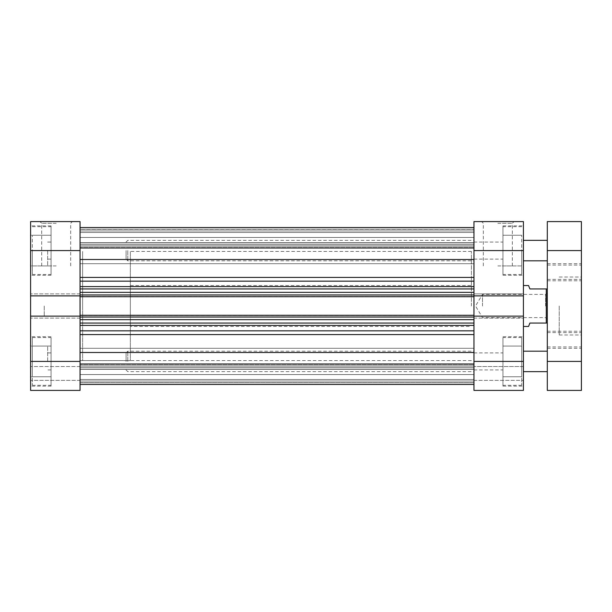 <?xml version="1.0" encoding="UTF-8"?>
<svg xmlns="http://www.w3.org/2000/svg" width="612" height="612" viewBox="0 0 612 612"><rect width="100%" height="100%" fill="white"/><g stroke="black" fill="none" stroke-linecap="round" stroke-linejoin="round"><path stroke-width="0.46" stroke-dasharray="3.06 2.29" d="M80.05 277.42L80.05 259.503L80.05 277.42L473.971 277.42L473.971 227.557L473.971 248.273L473.971 227.557L473.971 244.609L473.971 227.557L473.971 242.719L80.05 242.719L80.05 247.998L80.05 242.719L473.971 242.719L473.971 227.557L473.971 277.42M80.05 330.832L80.05 352.497L80.05 325.416L80.05 330.832L473.971 330.832L473.971 384.443L473.971 382.645L80.05 382.645L80.05 364.729L80.05 382.645L473.971 382.645L473.971 363.727L473.971 384.443L473.971 367.391L473.971 384.443L473.971 369.281L80.05 369.281L80.05 364.002L80.05 369.281L473.971 369.281L473.971 384.443L473.971 330.832M80.05 250.576L80.05 221.59L30.6 221.59L30.6 275.308L30.6 225.851L30.6 250.576L80.05 250.576L80.05 295.871L80.05 286.584L80.05 292.36L473.971 292.36L473.971 281.168L473.971 295.871L523.421 295.871L523.421 221.59L473.971 221.59L473.971 260.811L473.971 240.348L473.971 250.576L523.421 250.576M80.05 361.424L30.6 361.424L30.6 336.692L30.6 390.41L80.05 390.41L30.6 390.41L80.05 390.41L80.05 316.129L80.05 318.11L80.05 316.129L30.6 316.129L80.05 316.129L30.6 316.129L30.6 318.11L30.6 250.576M80.05 306L80.05 360.567L80.05 306M473.971 306L473.971 360.567L473.971 306M473.971 361.424L473.971 390.41L523.421 390.41L523.421 336.692L523.421 386.149L523.421 361.424L523.421 371.652L523.421 361.424L473.971 361.424L473.971 348.289L473.971 371.652L473.971 316.129L473.971 325.416L473.971 319.64L80.05 319.64L80.05 325.416L80.05 319.64M80.05 317.001L473.971 317.001L473.971 315.295L80.05 315.295L473.971 315.547L473.971 317.253L473.971 315.547L80.05 315.547L80.05 296.453L473.971 296.453L80.05 296.705L80.05 294.747L80.05 296.705L473.971 296.705L473.971 294.999L80.05 294.999L80.05 296.705L473.971 296.705L473.971 294.747L473.971 317.253L473.971 315.295L80.05 315.295L80.05 317.253L80.05 316.129M473.971 317.001L473.971 319.64M473.971 294.999L473.971 292.36M80.05 229.355L80.05 247.271L80.05 229.355L473.971 229.355L80.05 229.355M80.05 247.271L80.05 248.273L80.05 247.271L473.971 247.271L80.05 247.271M80.05 242.903L80.05 232.506L80.05 244.609L80.05 242.903L473.971 242.903L80.05 242.903M80.05 294.999L80.05 292.36M80.05 364.729L80.05 363.727L80.05 364.729L473.971 364.729L80.05 364.729M80.05 381.031L80.05 369.281L80.05 384.443L80.05 379.494L80.05 384.443L80.05 381.031L473.971 381.031L80.05 381.031M80.05 369.097L80.05 379.494L80.05 367.391L80.05 369.097L473.971 369.097L80.05 369.097M473.971 259.503L80.05 259.503M473.971 352.497L80.05 352.497M80.05 232.506L473.971 232.506L80.05 232.506M80.05 227.557L473.971 227.557L80.05 227.557M473.971 244.609L80.05 244.609L473.971 244.609M473.971 323.052L80.05 323.052M80.05 317.253L473.971 317.253L80.05 317.253M80.05 288.948L473.971 288.948M473.971 294.747L80.05 294.747L473.971 294.747M80.05 379.494L473.971 379.494L80.05 379.494M80.05 384.443L473.971 384.443M80.05 296.705L473.971 296.705M80.05 315.295L473.971 315.295M473.971 367.391L80.05 367.391L473.971 367.391M126.095 361.424L126.095 352.894L126.095 361.424M127.801 361.424L127.801 351.189L127.801 361.424M126.095 250.576L126.095 259.106L126.095 250.576M127.801 250.576L127.801 260.811L127.801 250.576M547.296 221.59L547.296 390.41L581.4 390.41L581.4 221.59M581.4 339.767L581.4 331.237L581.4 339.767M547.296 339.767L547.296 331.237L547.296 339.767M581.4 272.233L581.4 280.763L581.4 272.233M547.296 272.233L547.296 280.763L547.296 272.233M581.4 306L581.4 334.986L581.4 306M559.23 306L559.23 334.986L559.23 306M547.296 361.424L547.296 371.652L547.296 361.424L581.4 361.424M547.296 250.576L547.296 260.811L547.296 250.576L581.4 250.576M521.715 361.424L521.715 337.549L521.715 385.292L521.715 361.424L521.715 376.77L502.957 376.77L502.957 337.549L502.957 386.149L502.957 336.692L502.957 385.292L502.957 346.071L502.957 376.77L521.715 376.77L521.715 361.424L502.957 361.424L521.715 361.424L521.715 346.071L521.715 361.424M521.715 250.576L521.715 274.451L521.715 250.576L521.715 265.929L502.957 265.929L502.957 226.708L502.957 275.308L502.957 225.851L502.957 274.451L502.957 235.23L502.957 265.929L521.715 265.929L521.715 250.576L502.957 250.576L521.715 250.576L521.715 235.23L521.715 250.576M497.839 221.59L514.042 221.59L497.839 221.59M497.839 223.296L512.336 223.296L497.839 223.296M497.839 265.929L512.336 265.929L497.839 265.929M471.408 306L471.408 251.433L471.408 306M523.421 306L523.421 326.464L523.421 306M473.971 295.871L523.421 295.871L523.421 293.89L523.421 295.871L473.971 295.871L473.971 250.576M473.971 390.41L523.421 390.41L523.421 380.35L523.421 390.41L473.971 390.41L473.971 366.534L473.971 390.41M523.421 295.871L523.421 293.89L473.971 293.89L473.971 318.11L473.971 293.89L523.421 293.89L523.421 318.11L523.421 316.129L523.421 318.11L523.421 316.129L473.971 316.129L523.421 316.129L523.421 361.424M523.421 366.534L523.421 380.35L523.421 366.534L473.971 366.534L523.421 366.534M473.971 318.11L523.421 318.11L473.971 318.11M473.971 380.35L523.421 380.35L473.971 380.35M473.971 316.129L523.421 316.129M473.971 293.89L523.421 293.89L473.971 293.89M521.715 235.23L502.957 235.23L521.715 235.23M521.715 346.071L502.957 346.071L521.715 346.071M32.306 361.424L32.306 337.549L32.306 385.292L32.306 361.424L32.306 376.77L51.064 376.77L51.064 337.549L51.064 386.149L51.064 336.692L51.064 385.292L51.064 346.071L51.064 376.77L32.306 376.77L32.306 361.424L51.064 361.424L32.306 361.424L32.306 346.071L32.306 361.424M32.306 250.576L32.306 274.451L32.306 250.576L32.306 265.929L51.064 265.929L51.064 226.708L51.064 275.308L51.064 225.851L51.064 274.451L51.064 235.23L51.064 265.929L32.306 265.929L32.306 250.576L51.064 250.576L32.306 250.576L32.306 235.23L32.306 250.576M47.652 250.576L47.652 265.929L47.652 250.576M47.652 361.424L47.652 346.071L47.652 361.424M30.6 306L30.6 316.228L30.6 306M44.24 306L44.24 316.228L44.24 306M56.182 221.59L39.979 221.59L56.182 221.59M56.182 223.296L41.685 223.296L56.182 223.296M56.182 265.929L41.685 265.929L56.182 265.929M82.612 306L82.612 251.433L82.612 306M30.6 361.424L30.6 316.129M80.05 295.871L80.05 318.11L80.05 293.89L80.05 295.871L30.6 295.871M80.05 380.35L80.05 366.534L80.05 380.35L30.6 380.35L30.6 390.41L30.6 366.534L30.6 380.35L80.05 380.35M80.05 293.89L30.6 293.89L80.05 293.89M80.05 318.11L30.6 318.11L80.05 318.11M80.05 366.534L30.6 366.534L80.05 366.534M32.306 235.23L51.064 235.23L32.306 235.23M32.306 346.071L51.064 346.071L32.306 346.071M547.296 306L547.296 292.697L547.296 306M545.59 306L545.59 294.403L545.59 306M482.493 306L482.493 294.403L482.493 306M471.408 360.567L80.05 360.567L82.612 360.567L82.612 251.433L82.612 360.567L130.356 360.567L130.356 251.433L130.356 360.567M471.408 251.433L130.356 251.433M130.356 326.464L130.356 285.536L130.356 326.464L471.408 326.464M130.356 285.536L471.408 285.536M528.538 326.464L529.9 323.052L546.271 323.052L546.271 288.948L529.9 288.948L528.538 285.536M547.296 288.948L547.296 323.052L547.296 288.948L546.271 288.948M546.271 323.052L547.296 323.052M80.05 364.002L473.971 364.002L80.05 364.002M473.971 366.037L80.05 366.037L473.971 366.037M473.971 286.584L80.05 286.584M80.05 281.168L473.971 281.168M80.05 325.416L473.971 325.416M473.971 245.963L80.05 245.963L473.971 245.963M80.05 247.998L473.971 247.998L80.05 247.998M80.05 334.58L473.971 334.58M80.05 230.969L473.971 230.969L80.05 230.969M473.971 229.263L80.05 229.263L473.971 229.263M473.971 382.737L80.05 382.737L473.971 382.737M473.971 263.711L80.05 263.711L473.971 263.711M473.971 374.552L80.05 374.552L473.971 374.552M473.971 237.448L80.05 237.448L473.971 237.448M473.971 348.289L80.05 348.289L473.971 348.289M473.971 363.727L80.05 363.727L473.971 363.727M473.971 248.273L80.05 248.273L473.971 248.273M126.095 352.894L127.801 351.189L473.971 351.189M126.095 242.054L127.801 240.348L473.971 240.348M547.296 346.928L581.4 346.928M547.296 279.401L581.4 279.401M547.296 348.289L581.4 348.289M547.296 280.763L581.4 280.763M559.23 334.986L581.4 334.986M559.23 277.014L581.4 277.014M547.296 263.711L581.4 263.711M547.296 331.237L581.4 331.237M547.296 265.072L581.4 265.072M547.296 332.599L581.4 332.599M126.095 259.106L127.801 260.811L473.971 260.811M126.095 369.946L127.801 371.652L473.971 371.652M521.715 337.549L502.957 337.549M521.715 226.708L502.957 226.708M512.336 265.929L512.336 223.296L514.042 221.59M502.957 386.149L523.421 386.149M502.957 275.308L523.421 275.308M473.971 259.106L502.957 259.106M473.971 369.946L502.957 369.946M473.971 352.894L502.957 352.894M473.971 242.054L502.957 242.054M502.957 225.851L523.421 225.851M502.957 336.692L523.421 336.692M483.35 265.929L483.35 223.296L481.644 221.59M521.715 274.451L502.957 274.451M521.715 385.292L502.957 385.292M32.306 337.549L51.064 337.549M32.306 226.708L51.064 226.708M51.064 259.106L47.652 259.106M51.064 369.946L47.652 369.946M47.652 376.77L30.6 376.77M47.652 265.929L30.6 265.929M44.24 316.228L30.6 316.228M41.685 265.929L41.685 223.296L39.979 221.59M51.064 386.149L30.6 386.149M51.064 275.308L30.6 275.308M47.652 352.894L51.064 352.894M47.652 242.054L51.064 242.054M51.064 225.851L30.6 225.851M51.064 336.692L30.6 336.692M70.671 265.929L70.671 223.296L72.377 221.59M44.24 295.772L30.6 295.772M47.652 235.23L30.6 235.23M47.652 346.071L30.6 346.071M32.306 274.451L51.064 274.451M32.306 385.292L51.064 385.292M547.296 319.303L545.59 317.597L482.493 317.597L475.524 306L482.493 294.403L545.59 294.403L547.296 292.697"/><path stroke-width="0.92" d="M473.971 259.503L80.05 259.503M473.971 250.576L473.971 221.59L523.421 221.59L523.421 250.576L473.971 250.576L473.971 296.705L80.05 296.705L80.05 295.871L30.6 295.871L30.6 221.59L80.05 221.59L80.05 250.576L30.6 250.576M80.05 361.424L80.05 390.41L30.6 390.41L30.6 361.424L80.05 361.424L80.05 315.295L473.971 315.295L473.971 296.705M473.971 315.295L473.971 316.129L523.421 316.129L523.421 250.576M80.05 315.295L80.05 296.705M473.971 352.497L80.05 352.497M80.05 288.948L473.971 288.948M473.971 323.052L80.05 323.052M581.4 361.424L581.4 390.41L547.296 390.41L547.296 361.424L581.4 361.424L581.4 250.576L547.296 250.576L547.296 361.424M547.296 250.576L547.296 221.59L581.4 221.59L581.4 250.576M581.4 221.59L547.296 221.59M523.421 361.424L523.421 390.41L473.971 390.41L473.971 361.424L523.421 361.424L523.421 316.129M473.971 361.424L473.971 316.129M473.971 295.871L523.421 295.871M80.05 295.871L80.05 250.576M30.6 361.424L30.6 316.129L80.05 316.129M30.6 295.871L30.6 316.129M523.421 326.464L528.538 326.464L529.9 323.052L546.271 323.052L546.271 288.948L529.9 288.948L528.538 285.536L523.421 285.536M547.296 288.948L546.271 288.948M547.296 323.052L546.271 323.052M80.05 330.832L473.971 330.832M473.971 325.416L80.05 325.416M80.05 286.584L473.971 286.584M473.971 281.168L80.05 281.168M80.05 277.42L473.971 277.42M473.971 334.58L80.05 334.58M80.05 294.999L473.971 294.999M473.971 292.36L80.05 292.36M473.971 317.001L80.05 317.001M80.05 319.64L473.971 319.64M473.971 384.443L80.05 384.443M473.971 227.557L80.05 227.557L473.971 227.557M523.421 351.189L547.296 351.189M523.421 240.348L547.296 240.348M523.421 260.811L547.296 260.811M523.421 371.652L547.296 371.652"/></g></svg>
